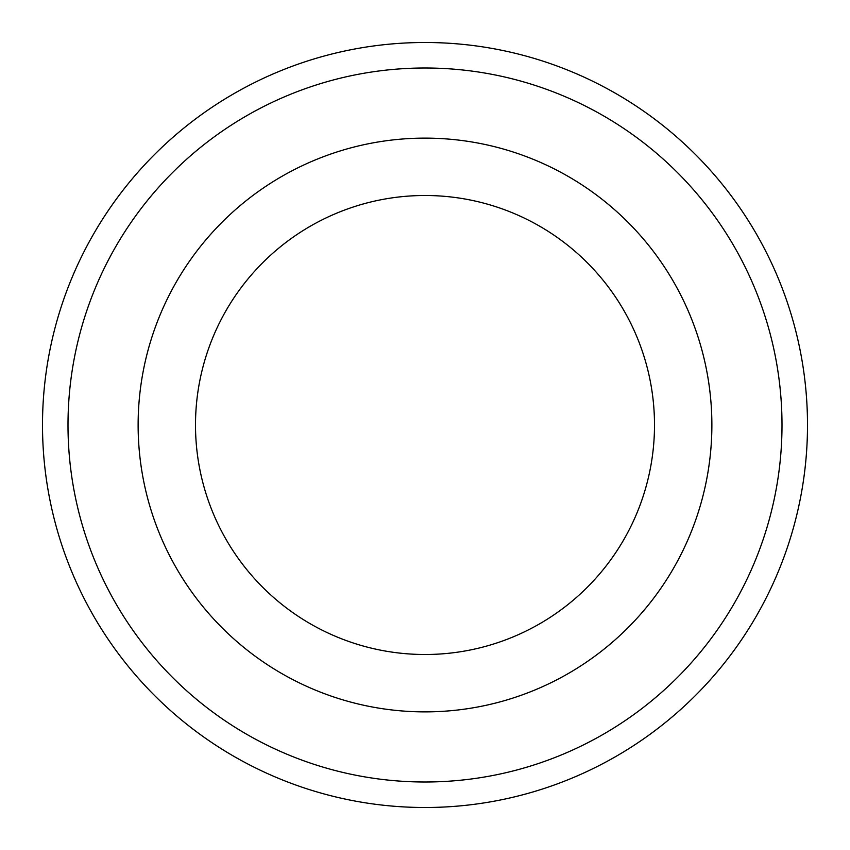 <?xml version="1.0" encoding="UTF-8"?>
<svg xmlns="http://www.w3.org/2000/svg" width="850" height="850" viewBox="0 0 850 850"><rect width="100%" height="100%" fill="white"/><g stroke="black" fill="none" stroke-linecap="round" stroke-linejoin="round"><path stroke-width="1.27" d="M42.5 425A382.5 382.5 0 0 0 425 807.5A382.5 382.5 0 0 0 807.5 425A382.5 382.5 0 0 0 425 42.5A382.5 382.5 0 0 0 42.5 425M654.5 425A229.5 229.5 0 0 0 425 195.5A229.5 229.5 0 0 0 195.5 425A229.5 229.5 0 0 0 425 654.5A229.5 229.5 0 0 0 654.5 425M138.125 425A286.875 286.875 0 0 0 425 711.875A286.875 286.875 0 0 0 711.875 425A286.875 286.875 0 0 0 425 138.125A286.875 286.875 0 0 0 138.125 425M68 425A357 357 0 0 0 425 782A357 357 0 0 0 782 425A357 357 0 0 0 425 68A357 357 0 0 0 68 425"/></g></svg>
